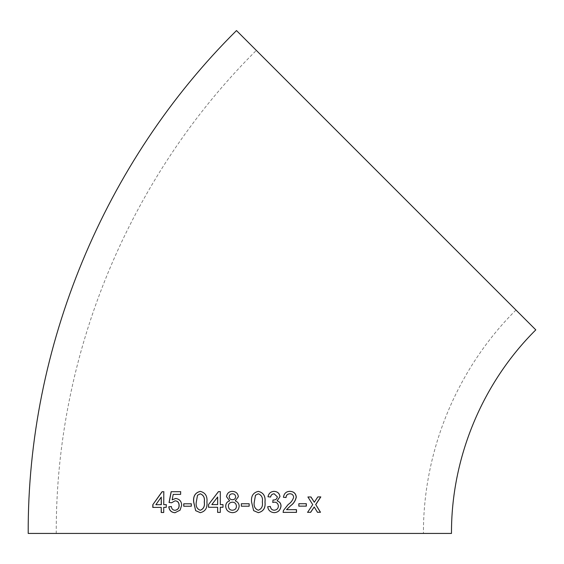 <?xml version="1.0" encoding="UTF-8"?>
<svg xmlns="http://www.w3.org/2000/svg" width="564" height="564" viewBox="0 0 564 564"><rect width="100%" height="100%" fill="white"/><g stroke="black" fill="none" stroke-linecap="round" stroke-linejoin="round"><path stroke-width="0.42" stroke-dasharray="2.82 2.11" d="M535.8 329.869L236.492 30.569M451.482 533.431L28.2 533.431M256.324 50.393L515.968 310.038L256.324 50.393C129.177 176.518 55.519 354.347 56.245 533.431L423.437 533.431L56.245 533.431M166.359 504.667L166.246 507.36M163.842 504.681L163.912 491.745M161.332 507.381L152.795 507.417M163.715 512.493L161.205 512.5M163.828 512.493L163.722 507.367M163.835 507.374L166.352 507.367M161.382 497.117L155.974 504.709M175.03 512.718L180.177 510.166L181.735 505.231C181.615 501.389 179.655 499.126 175.841 498.442L175.785 498.442M172.274 499.852L173.211 494.395M173.31 494.402L180.635 494.381M180.727 494.381L180.642 491.681M171.703 502.764L175.122 500.867M175.094 510.3C172.958 510.173 171.738 508.918 171.435 506.542L171.329 506.535M183.723 506.232L191.295 506.218M191.365 506.225L191.372 503.8M200.319 512.683L200.319 512.683C205.388 511.47 207.608 507.917 206.967 502.038C207.587 496.165 205.381 492.619 200.347 491.385L200.333 491.392M200.312 493.81L197.569 495.255L196.357 502.038C195.687 506.204 197.005 508.947 200.319 510.258M217.619 512.401L220.334 512.401L220.341 507.283L223.02 507.276L223.02 504.583L220.312 504.583M220.341 504.583L220.341 491.646M217.662 507.283L208.518 507.283M217.662 497.011L211.867 504.59M232.417 512.669L232.424 512.669C236.337 512.507 238.579 510.378 239.164 506.282C239.108 503.659 237.796 501.854 235.237 500.867L238.353 496.743C237.952 493.387 235.971 491.604 232.403 491.371L232.396 491.371M232.431 493.796C230.486 493.881 229.407 494.847 229.203 496.687C229.435 498.717 230.514 499.725 232.453 499.732M232.361 502.157C229.83 502.418 228.498 503.758 228.385 506.155C228.617 508.784 229.971 510.145 232.446 510.244M249.147 503.772L241.321 503.772L241.329 506.197L249.161 506.197M258.291 491.371L258.291 491.371C253.151 492.591 250.909 496.144 251.572 502.03L253.624 510.646M253.603 510.646L258.312 512.669M258.284 510.244C261.633 508.911 262.972 506.169 262.302 502.016C262.986 497.836 261.64 495.1 258.263 493.796M274.026 491.364C270.741 491.533 268.704 493.331 267.928 496.757L267.971 496.764M267.928 496.757L270.642 497.032M274.104 493.789L277.319 496.799M277.262 496.792C276.966 498.95 275.669 500.028 273.364 500.021L273.413 500.021M272.701 502.418L273.032 499.993M274.428 502.129C276.741 502.263 278.031 503.567 278.32 506.035L278.376 506.042M278.32 506.035C278.179 508.531 276.811 509.926 274.224 510.23M267.688 506.733L270.368 506.465M267.653 506.733C268.203 510.321 270.36 512.295 274.132 512.662L274.182 512.662M290.002 491.357L289.952 491.343C286.258 491.357 284.059 493.338 283.354 497.286L283.417 497.286M283.354 497.286L286.054 497.554M289.889 493.768C291.99 493.803 293.231 494.931 293.597 497.166L293.675 497.173M293.597 497.166C292.66 500.282 290.82 502.728 288.091 504.512L288.162 504.512M288.091 504.512L283.41 510.512M283.347 510.512L283.072 512.38M296.424 509.659L286.456 509.68M298.758 506.148L298.849 503.73M306.245 503.701L298.765 503.722M317.384 512.281L314.726 507.819M317.821 496.926L320.824 496.912M317.708 496.919L314.19 502.249M307.916 496.969L310.983 496.962M307.817 496.962L312.731 504.632M312.625 504.625L307.606 512.323M314.092 506.98L314.613 507.811M515.968 310.038C457.164 368.37 423.099 450.608 423.437 533.431"/><path stroke-width="0.85" d="M386.15 180.219L535.8 329.869C482.22 383.019 451.179 457.961 451.482 533.431L28.2 533.431C27.446 346.994 104.128 161.868 236.492 30.569L386.15 180.219M317.497 512.288L320.5 512.274L315.769 504.611L320.824 496.912L317.821 496.926L314.303 502.256L310.983 496.962L307.916 496.969L312.731 504.632L307.606 512.323L310.665 512.316L314.197 506.987L317.497 512.288M298.842 506.155L306.337 506.134L306.344 503.708L298.849 503.73L298.842 506.155M290.023 491.35C286.322 491.364 284.122 493.338 283.417 497.286L286.054 497.554C286.202 495.192 287.499 493.93 289.959 493.775C292.067 493.81 293.308 494.938 293.675 497.173C292.737 500.289 290.897 502.736 288.162 504.512L283.41 510.512L283.135 512.38L296.502 512.359L296.502 509.666L286.519 509.68L290.601 505.774C293.576 503.694 295.473 500.818 296.283 497.145C295.91 493.479 293.823 491.554 290.023 491.35M279.977 496.708C279.554 493.38 277.587 491.596 274.076 491.371C270.783 491.533 268.746 493.331 267.971 496.764L270.642 497.032C270.939 495.065 272.109 493.986 274.153 493.796L277.319 496.799C277.023 498.957 275.718 500.028 273.413 500.021L273.032 499.993L272.75 502.418L274.478 502.129C276.79 502.27 278.087 503.574 278.376 506.042C278.235 508.531 276.868 509.926 274.273 510.237C272.038 510.103 270.734 508.848 270.368 506.465L267.688 506.733C268.245 510.328 270.41 512.302 274.182 512.662C278.123 512.436 280.407 510.237 281.027 506.063C281.006 503.455 279.709 501.727 277.143 500.881L279.92 496.701C279.497 493.373 277.53 491.589 274.026 491.364M273.413 500.021L273.032 499.993M258.319 491.371C253.166 492.591 250.924 496.144 251.586 502.03L253.624 510.646L258.312 512.669C263.437 511.449 265.672 507.903 265.009 502.023C265.658 496.158 263.423 492.605 258.319 491.371M241.329 506.197L249.161 506.197L249.161 503.772L241.329 503.772L241.329 506.197M235.23 500.867L238.353 496.743C237.952 493.387 235.963 491.596 232.389 491.371C229.054 491.427 227.088 493.197 226.495 496.672L229.668 500.867C227.123 501.622 225.79 503.405 225.678 506.204C226.009 510.138 228.258 512.295 232.417 512.669C236.33 512.507 238.579 510.378 239.164 506.282C239.108 503.659 237.796 501.854 235.23 500.867M222.992 504.583L220.312 504.583L220.312 491.639L218.43 491.639L208.518 504.59L208.518 507.283L217.626 507.283L217.619 512.401L220.305 512.401L220.305 507.276L222.992 507.276L222.992 504.583M200.283 491.385C195.236 492.612 193.022 496.165 193.663 502.045L195.652 510.66L200.255 512.683C205.338 511.463 207.559 507.917 206.917 502.038C207.538 496.165 205.331 492.612 200.283 491.385M183.723 506.232L191.295 506.218L191.295 503.793L183.73 503.807L183.723 506.232M175.742 498.435L172.168 499.845L173.211 494.395L180.635 494.381L180.642 491.681L171.132 491.709L169.045 502.496L171.597 502.757L175.023 500.86C177.618 500.959 178.957 502.475 179.056 505.393C179.098 508.157 177.745 509.793 174.995 510.3C172.852 510.166 171.632 508.911 171.329 506.535L168.784 506.81C169.249 510.441 171.308 512.415 174.974 512.725L180.092 510.159L181.65 505.231C181.53 501.382 179.563 499.119 175.742 498.435M166.246 504.66L163.729 504.674L163.8 491.73L162.044 491.737L152.809 504.724L152.795 507.417L161.219 507.381L161.205 512.5L163.715 512.493L163.722 507.367L166.246 507.36L166.246 504.66M166.359 504.667L163.729 504.674M163.912 491.745L162.044 491.737M162.164 491.752L152.809 504.724M152.936 504.731L152.922 507.424M161.325 512.507L161.219 507.381M155.847 504.709L161.339 504.688L161.262 497.11L155.847 504.709L161.219 504.681L161.262 497.11M175.841 498.442L172.168 499.845M180.734 491.688L171.132 491.709M171.237 491.716L169.158 502.503L171.703 502.764M179.056 505.393L179.148 505.4C179.049 502.475 177.709 500.966 175.122 500.867L175.023 500.86M179.148 505.4C179.19 508.164 177.836 509.8 175.094 510.3L174.995 510.3M171.435 506.542L168.784 506.81M168.89 506.817C169.355 510.448 171.414 512.415 175.073 512.732M191.372 503.8L183.815 503.814L183.808 506.239M200.347 491.385C195.299 492.612 193.099 496.172 193.734 502.052L193.663 502.045M193.734 502.052L195.652 510.66M195.715 510.66L200.319 512.683M200.255 510.258L200.319 510.258C203.632 508.932 204.965 506.19 204.302 502.03C204.972 497.85 203.639 495.107 200.312 493.81L197.506 495.255L196.293 502.038C195.616 506.204 196.942 508.939 200.255 510.258C203.583 508.925 204.908 506.183 204.246 502.03C204.915 497.843 203.583 495.107 200.248 493.81M220.341 491.646L218.465 491.646L208.518 504.59M208.567 504.59L208.56 507.283M217.655 512.401L217.626 507.283M211.817 504.583L217.662 504.583L217.662 497.011L211.817 504.583L217.626 504.583L217.626 497.011M232.403 491.371C229.069 491.427 227.109 493.197 226.517 496.68L226.495 496.672M226.517 496.68L229.668 500.867M229.682 500.867C227.144 501.629 225.819 503.405 225.699 506.211L225.678 506.204M225.699 506.211C226.03 510.138 228.272 512.295 232.424 512.669M232.453 499.732C234.412 499.648 235.484 498.675 235.66 496.813C235.399 494.839 234.328 493.831 232.431 493.796L232.417 493.796C230.472 493.881 229.393 494.847 229.181 496.687C229.414 498.717 230.5 499.725 232.438 499.725L232.438 499.725C234.405 499.648 235.477 498.675 235.653 496.813C235.392 494.839 234.314 493.831 232.417 493.796M232.446 510.244C235.012 509.997 236.351 508.665 236.464 506.239C236.196 503.624 234.828 502.263 232.361 502.157L232.347 502.157C229.809 502.418 228.483 503.751 228.364 506.155C228.603 508.784 229.957 510.145 232.431 510.244L232.431 510.244C235.005 509.997 236.344 508.665 236.457 506.239C236.189 503.624 234.821 502.263 232.347 502.157M249.147 506.197L249.147 503.772M258.284 512.669C263.402 511.449 265.63 507.903 264.974 502.023L265.009 502.023M264.974 502.023C265.623 496.158 263.395 492.605 258.291 491.371M254.258 502.016C253.581 506.183 254.921 508.925 258.284 510.244L258.312 510.244C261.661 508.911 263.007 506.176 262.331 502.016C263.014 497.843 261.668 495.1 258.284 493.796L255.471 495.241L254.279 502.023C253.596 506.183 254.942 508.925 258.312 510.244M258.263 493.796L255.492 495.241L254.279 502.023M270.6 497.025C270.896 495.058 272.059 493.979 274.104 493.789L274.153 493.796M273.364 500.021L272.983 499.993M272.701 502.418L274.478 502.129M270.325 506.458C270.692 508.848 271.989 510.103 274.224 510.23L274.273 510.237M274.132 512.662C278.066 512.436 280.343 510.237 280.971 506.056L281.027 506.063M280.971 506.056C280.95 503.455 279.652 501.727 277.086 500.874L277.143 500.881M277.086 500.874L279.92 496.701M285.99 497.547C286.131 495.185 287.436 493.923 289.889 493.768L289.959 493.775M283.072 512.38L296.424 512.352L296.424 509.659M290.601 505.774L286.519 509.68M290.523 505.774C293.499 503.687 295.388 500.811 296.199 497.138L296.283 497.145M296.199 497.138C295.825 493.472 293.745 491.54 289.952 491.343M298.758 506.148L306.337 506.134M306.238 506.127L306.245 503.701M317.384 512.281L320.5 512.274M320.38 512.267L315.769 504.611M315.657 504.604L320.704 496.905M310.877 496.947L314.303 502.256M307.507 512.323L310.665 512.316M310.56 512.309L314.197 506.987"/></g></svg>
